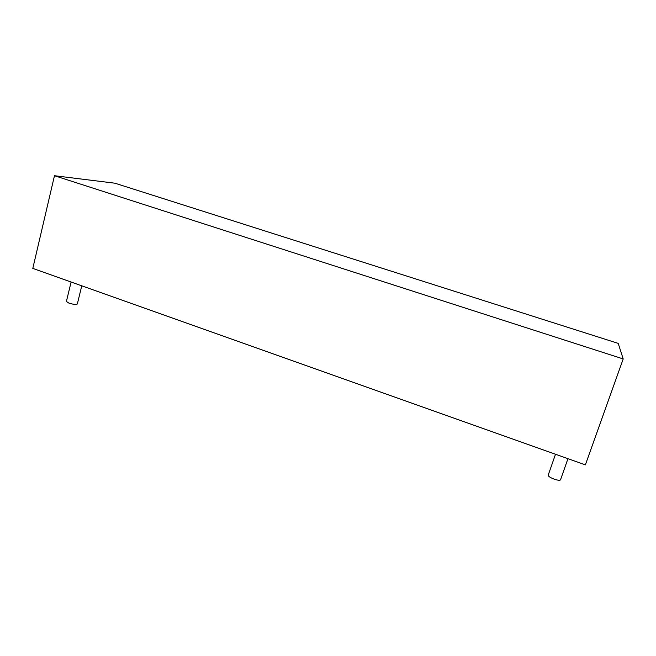 <?xml version="1.0" encoding="UTF-8"?>
<svg xmlns="http://www.w3.org/2000/svg" width="656" height="656" viewBox="0 0 656 656"><rect width="100%" height="100%" fill="white"/><g stroke="black" fill="none" stroke-linecap="round" stroke-linejoin="round"><path stroke-width="0.98" d="M567.965 458.675L560.495 479.856C559.863 480.586 557.739 480.34 554.107 479.118C550.228 477.593 548.252 476.297 548.17 475.223L555.509 454.247M81.77 285.819L77.326 304.015C76.153 304.769 73.341 304.466 68.888 303.097L66.395 301.481L71.102 282.031M32.8 268.411L585.382 464.866L623.2 358.947L618.206 343.383L114.89 183.196L54.473 175.718L32.8 268.411M54.473 175.718L623.2 358.947"/></g></svg>
